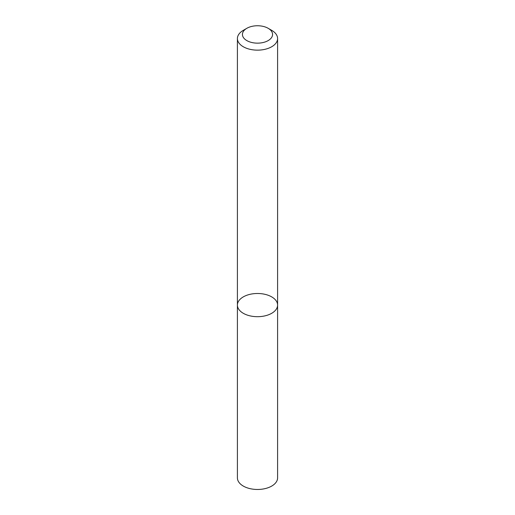 <?xml version="1.0" encoding="UTF-8"?>
<svg xmlns="http://www.w3.org/2000/svg" width="515" height="515" viewBox="0 0 515 515"><rect width="100%" height="100%" fill="white"/><g stroke="black" fill="none" stroke-linecap="round" stroke-linejoin="round"><path stroke-width="0.77" d="M271.708 313.294A20.091 11.6 180 0 1 249.814 315.811A20.091 11.6 180 0 1 237.409 305.092A20.091 11.6 180 0 1 257.5 293.492A20.091 11.6 180 0 1 277.591 305.092A20.091 11.6 180 0 1 271.708 313.294A20.091 11.6 180 0 1 249.814 315.811A20.091 11.6 180 0 1 237.409 305.092L237.409 477.875A20.091 11.6 180 0 0 249.814 488.587A20.091 11.6 180 0 0 271.708 486.076A20.091 11.6 180 0 0 277.591 477.875L277.591 305.092A20.091 11.6 180 0 1 271.708 313.294M268.154 28.299L271.708 30.346A20.091 11.6 180 0 1 277.591 38.548A20.091 11.6 180 0 1 271.708 46.749A20.091 11.6 180 0 1 249.814 49.266A20.091 11.6 180 0 1 237.409 38.548A20.091 11.6 180 0 1 243.292 30.346L246.846 28.299A15.064 8.697 180 0 1 268.154 28.299A15.064 8.697 180 0 1 268.154 40.601A15.064 8.697 180 0 1 246.846 40.601A15.064 8.697 180 0 1 246.846 28.299M237.409 38.548L237.409 305.092M277.591 38.548L277.591 305.092"/></g></svg>
